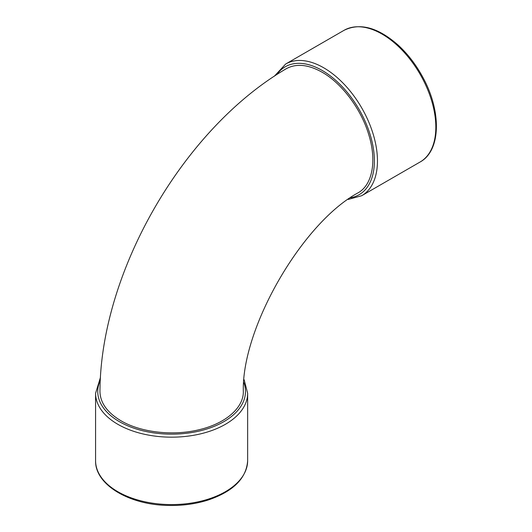 <?xml version="1.0" encoding="UTF-8"?>
<svg xmlns="http://www.w3.org/2000/svg" width="532" height="532" viewBox="0 0 532 532"><rect width="100%" height="100%" fill="white"/><g stroke="black" fill="none" stroke-linecap="round" stroke-linejoin="round"><path stroke-width="0.8" d="M358.448 192.617C372.5 184.458 376.769 160.963 368.989 135.421C361.554 109.645 342.196 83.524 322.159 72.246C308.075 64.379 296.031 63.248 286.03 68.861C183.028 129.136 100.654 271.819 99.95 391.153C100.089 402.624 107.092 412.493 120.944 420.752C140.734 432.469 173.033 436.173 199.074 429.723C225.083 423.691 243.297 408.243 243.337 391.998M247.646 393.274L247.646 460.679A76.036 43.897 180 0 1 171.617 504.575A76.036 43.897 180 0 1 95.58 460.679L95.58 393.274A76.036 43.897 0 0 0 171.617 437.171A76.036 43.897 0 0 0 247.646 393.274L244.115 379.688M243.849 382.588A73.862 42.646 180 0 1 169.648 434.132A73.862 42.646 180 0 1 100.302 380.387M276.873 74.553A73.862 42.646 60 0 1 358.096 107.737A73.862 42.646 60 0 1 350.555 197.764M348.174 199.447L361.707 195.716A76.036 43.897 -120 0 0 361.713 107.916A76.036 43.897 -120 0 0 285.677 64.02L274.339 76.216M285.677 64.02L344.051 30.317A76.036 43.897 60 0 1 420.081 74.214A76.036 43.897 60 0 1 420.081 162.014L361.707 195.716M95.58 393.274L100.475 377.361M247.646 460.679C246.436 478.348 233.242 491.468 208.085 500.047C195.138 504.13 181.326 505.912 166.649 505.4C128.192 504.389 94.902 484.246 95.58 460.679M344.051 30.317C359.958 22.537 377.919 27.398 397.929 44.901C407.938 54.071 416.39 65.143 423.286 78.118C441.633 111.92 440.835 150.815 420.081 162.014M358.455 192.617C302.369 222.589 241.255 328.444 243.337 392.004"/></g></svg>

